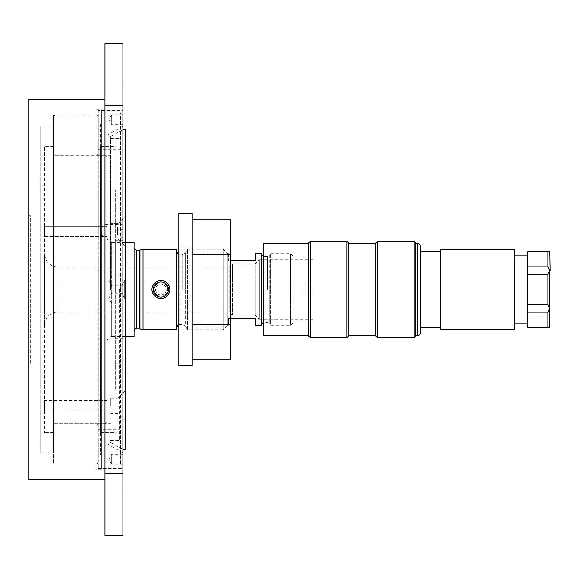 <?xml version="1.0" encoding="UTF-8"?>
<svg xmlns="http://www.w3.org/2000/svg" width="579" height="579" viewBox="0 0 579 579"><rect width="100%" height="100%" fill="white"/><g stroke="black" fill="none" stroke-linecap="round" stroke-linejoin="round"><path stroke-width="0.43" stroke-dasharray="2.9 2.17" d="M312.986 259.754L312.986 285.027L304.04 285.027L304.04 293.973L312.986 293.973L312.986 319.246L312.986 259.754L259.305 259.754L259.305 319.246L255.281 315.222L232.469 315.222L229.118 311.864L58.023 311.864L58.023 289.5L58.023 311.864C49.874 312.66 45.401 317.133 44.605 325.282L44.605 289.5L44.605 325.282M312.986 319.246L259.305 319.246L259.305 259.754L255.281 263.778L255.281 315.222L255.281 263.778L232.469 263.778L232.469 315.222L232.469 263.778L229.118 267.136L229.118 311.864L229.118 267.136L58.023 267.136L58.023 289.5L58.023 267.136C49.874 266.34 45.401 261.867 44.605 253.718L44.605 289.5L44.605 253.718M312.986 321.931L312.986 257.069L312.986 285.027L304.04 285.027L304.04 293.973L312.986 293.973L312.986 321.931L293.973 321.931L293.973 257.069L290.622 253.718L270.255 253.718L269.221 255.505L269.221 289.5L269.221 255.505L267.672 256.403L263.778 256.403M312.986 257.069L293.973 257.069L293.973 321.931L290.622 325.282L290.622 253.718L290.622 325.282L270.255 325.282L270.255 253.718L270.255 325.282L269.221 323.495L269.221 289.5L269.221 323.495L267.672 322.597L263.778 322.597M261.542 289.5L261.542 254.608L261.542 289.5M261.542 325.282L261.542 253.718M255.281 325.282L255.281 318.573L228.444 318.573L228.444 325.282L227.815 325.282L227.815 253.718L223.342 249.245L187.56 249.245L185.562 252.712L185.562 289.5L185.562 252.712L182.653 254.384L179.91 254.384L179.91 289.5L179.91 254.384L178.795 254.195M228.444 253.718L228.444 260.427L228.444 253.718L227.815 253.718L227.815 325.282L223.342 329.755L223.342 249.245L223.342 329.755L187.56 329.755L187.56 249.245L187.56 329.755L185.562 326.288L185.562 289.5L185.562 326.288L182.653 324.616L179.91 324.616L179.91 289.5L179.91 324.616L178.795 324.805M230.681 260.427L255.281 260.427L255.281 253.718M176.559 289.5L176.559 251.033L176.559 289.5M176.559 329.755L176.559 249.245M143.013 329.755L143.013 249.245M134.067 289.5L134.067 247.899L134.067 289.5M125.122 242.536L111.696 242.536L111.696 289.5L111.696 242.536C108.99 242.261 107.499 240.77 107.224 238.063L107.224 289.5L107.224 238.063M134.067 336.464L134.067 242.536M125.122 336.464L111.696 336.464L111.696 289.5L111.696 336.464C108.99 336.739 107.499 338.23 107.224 340.937L107.224 289.5L107.224 340.937M107.224 157.546L107.224 421.454L107.224 157.546L104.987 155.31L53.55 155.31L53.55 423.69L53.55 155.31M107.224 421.454L104.987 423.69L104.987 155.31L104.987 423.69L53.55 423.69M53.55 146.364L53.55 432.636L53.55 146.364L44.605 146.364L44.605 432.636L44.605 146.364M53.55 432.636L44.605 432.636M154.195 289.5C154.593 293.575 156.829 295.811 160.904 296.209C164.979 295.811 167.215 293.575 167.613 289.5C168.026 280.844 153.782 280.844 154.195 289.5C153.782 280.844 168.026 280.844 167.613 289.5C167.215 293.575 164.979 295.811 160.904 296.209C156.829 295.811 154.593 293.575 154.195 289.5M107.224 226.208L107.224 236.493L107.224 226.208L107.224 236.493L107.224 226.208L44.605 226.208L107.224 226.208M44.605 236.493L107.224 236.493L44.605 236.493L44.605 226.208L44.605 236.493M107.224 400.654L107.224 410.938L107.224 400.654L44.605 400.654L44.605 410.938L107.224 410.938M44.605 410.938L44.605 400.654M228.444 325.282L228.444 318.573L230.681 318.573M119.527 289.5L119.527 440.46L119.527 289.5M98.278 289.5L98.278 116.393L98.278 289.5M110.806 289.5L110.806 155.31L110.806 289.5M115.279 388.799L115.279 190.202L115.279 388.799A1.339 1.339 0 0 1 113.933 390.145L113.933 289.5L113.933 390.145L110.806 390.145M125.122 449.405L125.122 129.595M122.886 289.5L122.886 449.405L122.886 289.5M110.582 289.5L110.582 136.695L110.582 289.5M110.806 405.799L110.806 398.193L110.806 405.799M117.964 405.799L117.964 398.193L117.964 405.799M125.122 405.799L125.122 391.035L125.122 405.799M110.806 231.354L110.806 223.747L110.806 231.354M117.964 231.354L117.964 223.747L117.964 231.354M125.122 231.354L125.122 216.589L125.122 231.354M124.673 298.446L124.673 280.554L119.187 289.5L124.673 298.446L125.122 298.446L125.122 280.554L124.673 280.554L124.673 298.446M115.279 190.202A1.339 1.339 0 0 0 113.933 188.855L113.933 289.5L113.933 188.855L110.806 188.855M115.279 289.5L115.279 240.299L115.279 289.5M125.122 280.554L125.122 298.446M125.122 289.5L125.122 240.299L125.122 289.5M104.987 479.6L104.987 99.4L104.987 479.6M28.95 479.6L28.95 99.4M28.95 215.699L28.95 363.301L28.95 215.699L30.289 215.699L30.289 363.301L28.95 363.301M40.132 126.236L40.132 452.764L40.132 126.236L53.55 126.236L53.55 452.764L40.132 452.764M53.55 115.055L53.55 463.945L53.55 115.055L96.042 115.055L96.042 463.945L53.55 463.945M96.042 109.684L96.042 469.316L96.042 109.684L101.412 109.684L101.412 469.316L96.042 469.316M101.412 112.818L101.412 466.182L101.412 112.818L120.649 112.818L120.649 466.182L101.412 466.182M98.278 468.418L122.886 468.418L120.649 466.182L120.649 112.818L122.886 110.582L122.886 468.418L122.886 110.582L122.886 468.418L122.886 110.582L98.278 110.582L98.278 468.418L98.278 110.582M122.886 535.51L122.886 43.49M104.987 535.51L104.987 43.49M104.987 289.5L104.987 279.809L104.987 289.5M104.987 491.578L104.987 473.492L104.987 491.578M122.886 474.787L122.886 492.881L122.886 474.787M104.987 87.422L104.987 105.508L104.987 87.422M122.886 104.213L122.886 86.119L122.886 104.213M101.412 469.316L101.412 109.684M96.042 463.945L96.042 115.055M53.55 452.764L53.55 126.236M30.289 363.301L30.289 215.699M98.278 124.217L98.278 455L98.278 124.217M100.514 124.217L100.514 455L100.514 124.217M100.514 146.552L100.514 432.636L100.514 146.552M116.176 146.552L116.176 432.636L116.176 146.552M116.176 436.913L116.176 141.891L116.176 436.913M107.224 436.913L107.224 141.891L107.224 436.913M107.224 135.479L107.224 443.724L107.224 135.479M122.886 126.454L122.886 452.764L122.886 126.454M111.696 298.453L111.696 293.285L111.696 298.453M122.886 298.453L122.886 293.285L122.886 298.453M122.886 124.673L111.696 124.673L108.743 119.752L111.696 114.83L111.696 124.673L111.696 114.837L122.886 114.83L122.886 124.673L122.886 114.837M111.696 280.547L111.696 285.715L111.696 280.547M122.886 280.547L122.886 285.715L122.886 280.547M122.886 454.327L111.696 454.327L108.743 459.248L111.696 464.17L111.696 454.327L111.696 464.163L122.886 464.17L122.886 454.327L122.886 464.163M160.882 298.46A8.946 8.946 0 0 1 151.937 289.514A8.946 8.946 0 0 1 160.882 280.569A8.946 8.946 0 0 1 169.828 289.514A8.946 8.946 0 0 1 160.882 298.46M160.882 296.224A6.709 6.709 0 0 1 154.173 289.514A6.709 6.709 0 0 1 160.882 282.805A6.709 6.709 0 0 1 167.592 289.514A6.709 6.709 0 0 1 160.882 296.224A6.709 6.709 0 0 1 154.173 289.514A6.709 6.709 0 0 1 160.882 282.805A6.709 6.709 0 0 1 167.592 289.514A6.709 6.709 0 0 1 160.882 296.224M160.882 294.885A5.37 5.37 0 0 0 166.253 289.514A5.37 5.37 0 0 0 160.882 284.151A5.37 5.37 0 0 0 155.519 289.514A5.37 5.37 0 0 0 160.882 294.885M230.681 289.5L230.681 252.205L230.681 289.5M192.214 289.5L192.214 252.205L192.214 289.5M192.214 254.637L192.214 359.226L192.214 254.637L230.681 254.637L230.681 219.774M230.681 359.226L230.681 324.363L192.214 324.363M230.681 324.363L230.681 254.637M178.795 247.009L178.795 331.991L178.795 247.009L192.214 247.009L192.214 331.991L178.795 331.991M192.214 365.537L192.214 213.463M178.795 365.537L178.795 213.463M192.214 331.991L192.214 247.009M98.278 425.029L96.939 423.69L96.939 155.31L96.939 423.69L54.896 423.69L54.896 289.5L54.896 423.69L53.55 425.029L53.55 289.5L53.55 425.029M98.278 153.971L96.939 155.31L54.896 155.31L54.896 289.5L54.896 115.055L54.896 463.945L54.896 155.31L53.55 153.971L53.55 289.5L53.55 153.971M98.278 116.393L96.939 115.055L96.939 463.945L96.939 115.055L54.896 115.055L53.55 116.393L53.55 289.5L53.55 116.393M98.278 462.607L96.939 463.945L54.896 463.945L53.55 462.607M100.514 231.122L100.514 227.764L100.514 231.122M103.873 231.122L103.873 237.831L103.873 231.122M121.764 231.122L121.764 237.831L121.764 231.122M122.886 231.122L122.886 225.528L122.886 231.122M122.886 229.183L122.886 234.994L122.886 227.243L122.886 229.183L117.515 229.183L117.515 227.243L117.515 233.055L117.515 229.183L122.886 229.183M122.886 233.055L117.515 233.055L117.515 234.994L117.515 233.055L122.886 233.055M122.886 227.243L117.515 227.243M122.886 234.994L117.515 234.994M514.268 255.954L514.268 323.046L514.268 255.954M527.686 255.954L527.686 323.046L527.686 255.954M440.46 251.481L440.46 327.519L440.46 251.481M414.072 337.586L414.072 241.414M415.86 335.798L415.86 243.202M346.98 337.586L346.98 241.414M348.768 335.798L348.768 243.202M308.513 335.798L308.513 243.202M310.301 241.414L310.301 337.586M375.605 335.798L375.605 243.202M377.392 241.414L377.392 337.586M420.332 251.481L420.332 327.519L420.332 251.481M263.778 335.798L263.778 243.202M514.268 249.245L514.268 329.755M440.46 329.755L440.46 249.245M549.753 327.519L527.686 327.519M527.686 312.11L547.814 312.11L549.753 308.513L547.814 304.67L527.686 304.67L527.686 327.28M547.814 266.89L527.686 266.89L527.686 274.33L547.814 274.33L549.753 270.487L547.814 266.89L547.814 251.72L549.753 251.481M527.686 251.481L547.814 251.72M547.814 304.67L547.814 274.33M527.686 304.67L527.686 274.33M547.814 327.28L547.814 312.11M549.753 270.487L549.753 308.513M550.05 308.339L550.05 327.171M550.05 251.829L550.05 270.661M527.686 266.89L527.686 251.72M267.672 289.5L267.672 256.403L267.672 289.5M263.336 322.597L263.336 256.403M182.653 289.5L182.653 254.384L182.653 289.5M139.959 328.937L139.959 250.063M139.38 328.865L139.38 250.135M136.304 328.865L136.304 250.135M101.636 231.122L101.636 235.595L101.636 231.122M102.975 231.122L102.975 235.595L102.975 231.122M417.206 335.798L417.206 243.202M98.278 149.722L119.527 149.722M98.278 423.69L110.806 423.69M115.279 338.701L125.122 338.701M110.582 136.695L122.886 129.595M110.582 440.46L119.527 440.46M125.122 420.557L117.964 413.399L110.806 413.399M110.806 398.193L117.964 398.193L125.122 391.035M117.964 238.953L110.806 238.953L117.964 238.953L125.122 246.111L117.964 238.953M117.964 223.747L125.122 216.589L117.964 223.747L110.806 223.747L117.964 223.747M110.582 138.54L119.527 138.54M110.582 442.305L122.886 449.405M115.279 240.299L125.122 240.299M98.278 155.31L110.806 155.31M98.278 429.278L119.527 429.278M122.886 279.809L104.987 279.809L122.886 279.809M122.886 473.492L104.987 473.492L122.886 473.492M122.886 492.881L104.987 492.881L122.886 492.881M122.886 299.191L104.987 299.191L122.886 299.191M122.886 105.508L104.987 105.508L122.886 105.508M122.886 86.119L104.987 86.119L122.886 86.119M98.278 455L100.514 455M100.514 432.636L116.176 432.636M107.224 141.891L116.176 141.891M107.224 443.724L122.886 452.764M122.886 293.285L111.696 293.285L108.743 298.207L111.696 303.121L122.886 303.121M122.886 285.715L111.696 285.715L108.743 280.793L111.696 275.879L122.886 275.879M107.224 135.276L122.886 126.236M107.224 437.109L116.176 437.109M100.514 146.364L116.176 146.364M98.278 124L100.514 124M192.214 252.205L230.681 252.205M192.214 326.795L230.681 326.795M103.873 236.485L102.975 235.595L101.636 235.595L100.514 234.473M100.514 227.764L101.636 226.65L102.975 226.65L103.873 225.752M122.886 236.71L121.764 237.831L103.873 237.831M122.886 225.528L121.764 224.413L103.873 224.413"/><path stroke-width="0.87" d="M263.778 256.403L263.336 256.403L263.336 322.597L261.542 324.392M263.778 322.597L263.336 322.597M230.681 318.573L255.281 318.573L255.281 325.282L261.542 325.282L261.542 253.718L255.281 253.718L255.281 260.427L230.681 260.427M143.013 249.245L143.013 329.755L176.559 329.755L176.559 249.245L143.013 249.245L139.959 250.063L139.959 328.937L136.304 328.865C135.587 328.409 134.842 329.154 134.067 331.101M143.013 329.755L139.959 328.937M139.38 328.865L139.38 250.135L136.304 250.135L136.304 328.865M125.122 336.464L134.067 336.464L134.067 242.536L125.122 242.536M122.886 129.595L125.122 129.595L125.122 449.405L122.886 449.405M104.987 99.4L28.95 99.4L28.95 479.6L104.987 479.6M122.886 43.49L104.987 43.49L104.987 535.51L122.886 535.51L122.886 43.49M160.882 280.569A8.946 8.946 0 0 0 151.937 289.514A8.946 8.946 0 0 0 160.882 298.46A8.946 8.946 0 0 0 169.828 289.514A8.946 8.946 0 0 0 160.882 280.569M160.882 281.915A7.607 7.607 0 0 1 168.489 289.514A7.607 7.607 0 0 1 160.882 297.121A7.607 7.607 0 0 1 153.283 289.514A7.607 7.607 0 0 1 160.882 281.915M192.214 254.637L230.681 254.637L230.681 219.774L192.214 219.774M230.681 254.637L230.681 324.363L192.214 324.363M230.681 324.363L230.681 359.226L192.214 359.226M192.214 213.463L178.795 213.463L178.795 365.537L192.214 365.537L192.214 213.463M514.268 255.954L527.686 255.954M514.268 323.046L527.686 323.046M440.46 249.245L514.268 249.245L514.268 329.755L440.46 329.755L440.46 249.245M414.072 241.414L414.072 337.586L377.392 337.586L377.392 241.414L414.072 241.414L415.86 243.202L417.206 243.202A3.134 3.134 0 0 1 420.332 246.336L420.332 251.481L440.46 251.481M420.332 251.481L420.332 327.519L440.46 327.519M348.768 243.202L375.605 243.202L375.605 335.798L348.768 335.798L348.768 243.202L346.98 241.414L346.98 337.586L348.768 335.798M263.778 243.202L308.513 243.202L308.513 335.798L263.778 335.798L263.778 243.202M415.86 243.202L415.86 335.798L417.206 335.798A3.134 3.134 0 0 0 420.332 332.664L420.332 246.336M414.072 337.586L415.86 335.798M377.392 337.586L375.605 335.798M377.392 241.414L375.605 243.202M346.98 337.586L310.301 337.586L310.301 241.414L346.98 241.414M310.301 337.586L308.513 335.798M310.301 241.414L308.513 243.202M420.332 327.519L420.332 332.664M547.814 312.11L527.686 312.11L527.686 304.67L547.814 304.67L549.753 308.513L547.814 312.11L547.814 327.28L549.753 327.519L527.686 327.519L547.814 327.28M527.686 251.72L549.753 251.481L527.686 251.72L527.686 266.89L547.814 266.89L549.753 270.487L547.814 274.33L527.686 274.33L527.686 266.89M547.814 251.72L547.814 266.89M549.753 327.519L549.753 270.487M550.05 270.661L549.753 251.481M547.814 274.33L547.814 304.67M527.686 274.33L527.686 304.67M527.686 312.11L527.686 327.28M417.206 243.202L417.206 335.798M263.336 256.403L261.542 254.608M178.795 254.195L177.543 253.407L176.559 251.033M139.38 250.135L139.959 250.063M136.304 250.135L134.067 247.899M178.795 324.805L177.543 325.593L176.559 327.967"/></g></svg>
